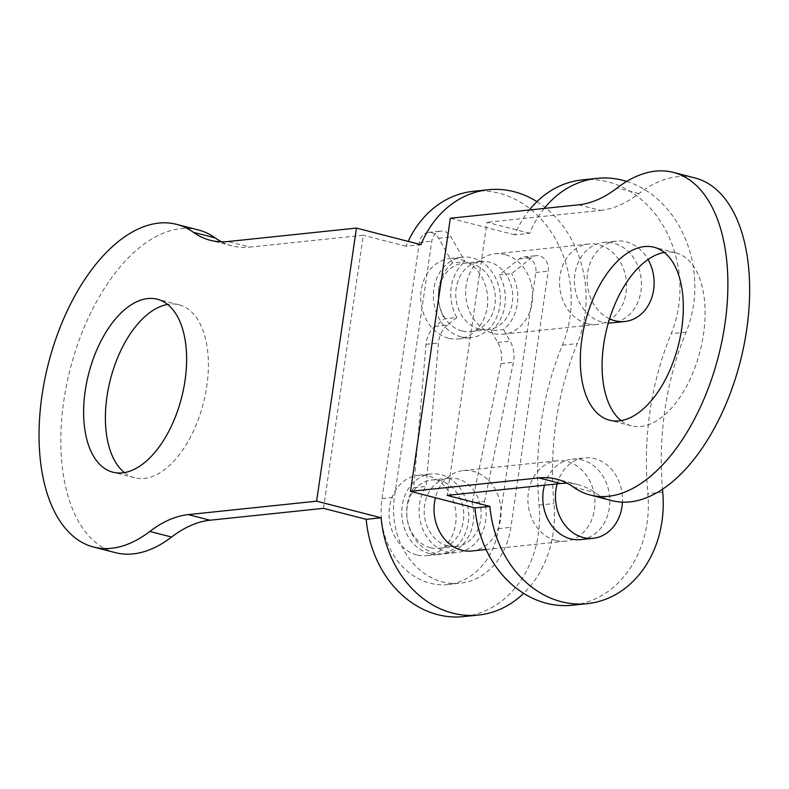 <?xml version="1.0" encoding="UTF-8"?>
<svg xmlns="http://www.w3.org/2000/svg" width="789" height="789" viewBox="0 0 789 789"><rect width="100%" height="100%" fill="white"/><g stroke="black" fill="none" stroke-linecap="round" stroke-linejoin="round"><path stroke-width="0.59" stroke-dasharray="3.94 2.96" d="M527.131 257.194A12.89 10.661 -96 0 1 535.82 272.481L498.461 528.63A71.296 58.968 -96 0 1 447.649 584.55A71.296 58.968 -96 0 1 381.984 498.668L419.353 242.519A12.89 10.661 -96 0 1 428.545 232.41A12.89 10.661 -96 0 1 431.721 232.647A12.89 10.661 -96 0 1 438.635 238.268L452.61 262.934L465.027 261.632L451.052 236.966A12.89 10.661 -96 0 0 444.138 231.345A12.89 10.661 -96 0 0 440.962 231.108A12.89 10.661 -96 0 0 431.77 241.217L394.401 497.366A71.296 58.968 -96 0 0 460.066 583.249A71.296 58.968 -96 0 0 510.877 527.328L548.237 271.179A12.89 10.661 -96 0 0 539.548 255.892A12.89 10.661 -96 0 0 536.372 255.656A12.89 10.661 -96 0 0 531.559 257.678L511.647 273.625L499.23 274.927L519.142 258.979A12.89 10.661 -96 0 1 523.955 256.958A12.89 10.661 -96 0 1 527.131 257.194M434.995 326.36L447.412 325.058L456.87 317.513L444.454 318.815L434.995 326.36A25.771 21.313 84 0 0 426.03 344.329L413.692 487.74L426.109 486.438A40.426 33.434 84 0 0 423.545 530.987A40.426 33.434 84 0 0 456.851 552.556A40.426 33.434 84 0 0 484.535 501.469L472.118 502.771L500.995 363.611A25.771 21.313 84 0 0 497.731 342.495L491.083 330.808L503.5 329.506A40.426 33.434 84 0 0 511.647 273.625M447.412 325.058A25.771 21.313 84 0 0 438.447 343.028L426.109 486.438M484.535 501.469L513.412 362.309A25.771 21.313 84 0 0 510.148 341.203L503.5 329.506M491.083 330.808A40.426 33.434 84 0 0 499.23 274.927M452.61 262.934A40.426 33.434 84 0 0 444.454 318.815M413.692 487.74A40.426 33.434 84 0 0 411.128 532.279A40.426 33.434 84 0 0 444.434 553.848A40.426 33.434 84 0 0 472.118 502.771M456.87 317.513A40.426 33.434 -96 0 1 465.027 261.632M115.391 552.645A166.587 89.502 104.4 0 1 63.771 401.059A166.587 89.502 104.4 0 1 198.404 229.974M124.386 472.581A89.295 47.971 -75.6 0 0 134.653 477.789A89.295 47.971 -75.6 0 0 206.817 386.087A89.295 47.971 -75.6 0 0 179.142 304.83A89.295 47.971 -75.6 0 0 167.643 304.446M621.071 420.586A89.295 47.971 -75.6 0 0 631.338 425.794A89.295 47.971 -75.6 0 0 703.502 334.092A89.295 47.971 -75.6 0 0 675.838 252.845A89.295 47.971 -75.6 0 0 664.328 252.45M544.499 485.205A40.426 33.434 -96 0 1 572.104 459.198A40.426 33.434 -96 0 1 582.075 459.948A40.426 33.434 -96 0 1 609.828 501.932A40.426 33.434 -96 0 1 580.526 539.607M557.162 483.874A40.426 33.434 -96 0 1 584.767 457.867A40.426 33.434 -96 0 1 594.738 458.626A40.426 33.434 -96 0 1 622.432 502.159M608.329 322.967A40.426 33.434 -96 0 1 602.185 322.08A40.426 33.434 -96 0 1 574.431 280.095A40.426 33.434 -96 0 1 603.733 242.42A40.426 33.434 -96 0 1 613.694 243.18A40.426 33.434 -96 0 1 641.447 285.164A40.426 33.434 -96 0 1 612.146 322.839M609.562 318.855A40.426 33.434 -96 0 1 587.272 275.499A40.426 33.434 -96 0 1 616.396 241.099A40.426 33.434 -96 0 1 626.358 241.848A40.426 33.434 -96 0 1 648.065 259.492M471.753 550.988A40.426 33.434 84 0 0 501.054 513.323A40.426 33.434 84 0 0 473.292 471.329A40.426 33.434 84 0 0 463.33 470.579A40.426 33.434 84 0 0 435.41 497.76M555.663 540.416A40.426 33.434 -96 0 1 527.9 498.421A40.426 33.434 -96 0 1 557.202 460.756A40.426 33.434 -96 0 1 567.173 461.506A40.426 33.434 -96 0 1 594.926 503.49A40.426 33.434 -96 0 1 565.624 541.165A40.426 33.434 -96 0 1 555.663 540.416M504.921 254.561A40.426 33.434 84 0 0 494.959 253.811A40.426 33.434 84 0 0 465.658 291.476A40.426 33.434 84 0 0 493.411 333.471A40.426 33.434 84 0 0 503.372 334.22A40.426 33.434 84 0 0 532.674 296.546A40.426 33.434 84 0 0 504.921 254.561M587.282 323.638A40.426 33.434 -96 0 1 559.529 281.653A40.426 33.434 -96 0 1 588.831 243.979A40.426 33.434 -96 0 1 598.792 244.738A40.426 33.434 -96 0 1 626.545 286.723A40.426 33.434 -96 0 1 597.243 324.397A40.426 33.434 -96 0 1 587.282 323.638M416.839 554.943A40.426 33.434 -96 0 1 389.076 512.958A40.426 33.434 -96 0 1 418.377 475.284A40.426 33.434 -96 0 1 428.348 476.043A40.426 33.434 -96 0 1 456.101 518.028A40.426 33.434 -96 0 1 426.8 555.693A40.426 33.434 -96 0 1 416.839 554.943M429.502 553.622A40.426 33.434 -96 0 1 401.749 511.627A40.426 33.434 -96 0 1 431.05 473.962A40.426 33.434 -96 0 1 441.012 474.712A40.426 33.434 -96 0 1 468.765 516.696A40.426 33.434 -96 0 1 439.463 554.371A40.426 33.434 -96 0 1 429.502 553.622M430.36 547.704A34.361 28.424 -96 0 1 406.769 512.012A34.361 28.424 -96 0 1 431.682 479.988A34.361 28.424 -96 0 1 440.144 480.629A34.361 28.424 -96 0 1 463.735 516.322A34.361 28.424 -96 0 1 438.832 548.345A34.361 28.424 -96 0 1 430.36 547.704M447.748 545.88A34.361 28.424 -96 0 1 424.157 510.187A34.361 28.424 -96 0 1 449.059 478.173A34.361 28.424 -96 0 1 457.531 478.815A34.361 28.424 -96 0 1 481.122 514.497A34.361 28.424 -96 0 1 456.22 546.521A34.361 28.424 -96 0 1 447.748 545.88M448.458 338.175A40.426 33.434 -96 0 1 420.705 296.181A40.426 33.434 -96 0 1 450.006 258.516A40.426 33.434 -96 0 1 459.967 259.265A40.426 33.434 -96 0 1 487.72 301.25A40.426 33.434 -96 0 1 458.419 338.925A40.426 33.434 -96 0 1 448.458 338.175M461.121 336.844A40.426 33.434 -96 0 1 433.368 294.859A40.426 33.434 -96 0 1 462.67 257.184A40.426 33.434 -96 0 1 472.631 257.944A40.426 33.434 -96 0 1 500.394 299.928A40.426 33.434 -96 0 1 471.092 337.603A40.426 33.434 -96 0 1 461.121 336.844M461.989 330.926A34.361 28.424 -96 0 1 438.398 295.234A34.361 28.424 -96 0 1 463.301 263.22A34.361 28.424 -96 0 1 471.773 263.861A34.361 28.424 -96 0 1 495.364 299.544A34.361 28.424 -96 0 1 470.461 331.567A34.361 28.424 -96 0 1 461.989 330.926M479.367 329.112A34.361 28.424 -96 0 1 455.776 293.419A34.361 28.424 -96 0 1 480.688 261.396A34.361 28.424 -96 0 1 489.16 262.037A34.361 28.424 -96 0 1 512.751 297.729A34.361 28.424 -96 0 1 487.839 329.753A34.361 28.424 -96 0 1 479.367 329.112M582.124 179.912A104.838 86.711 -96 0 1 663.717 226.67A104.838 86.711 -96 0 1 671.163 333.757A295.185 244.146 84 0 0 647.828 493.717A104.838 86.711 -96 0 1 572.331 605.232M473.351 191.303A104.838 86.711 -96 0 1 554.943 238.051A104.838 86.711 -96 0 1 562.389 345.148A295.185 244.146 84 0 0 539.055 505.108A104.838 86.711 -96 0 1 463.557 616.613M536.944 201.629A104.838 86.711 -96 0 1 577.292 343.59A295.185 244.146 84 0 0 553.957 503.55A104.838 86.711 -96 0 1 523.63 593.348M420.941 244.669L406.039 246.227A104.838 86.711 -96 0 1 408.169 241.385M544.252 208.424A104.838 86.711 -96 0 0 529.715 233.288L514.813 234.846A104.838 86.711 -96 0 1 529.35 209.982M626.732 181.421A104.838 86.711 -96 0 1 686.065 332.199A295.185 244.146 84 0 0 662.474 489.219M529.715 233.288L487 222.291L447.166 495.393M514.813 234.846L450.332 218.257M323.49 508.343L363.325 235.24L249.837 247.115L228.07 241.523M406.039 246.227L363.325 235.24M578.712 204.815L600.488 210.416L487 222.291M600.488 210.416A166.587 89.502 -75.6 0 0 638.893 193.581A166.587 89.502 104.4 0 1 695.099 177.989M612.077 500.66A166.587 89.502 104.4 0 1 595.261 492.711A166.587 89.502 -75.6 0 0 578.436 484.752A166.587 89.502 -75.6 0 0 567.222 483.233M221.492 241.799A166.587 89.502 -75.6 0 0 232.055 245.882A166.587 89.502 -75.6 0 0 249.837 247.115M535.82 272.481L548.237 271.179M438.635 238.268L451.052 236.966M426.03 344.329L438.447 343.028M500.995 363.611L513.412 362.309M497.731 342.495L510.148 341.203M519.142 258.979L531.559 257.678M419.353 242.519L431.77 241.217M498.461 528.63L510.877 527.328M381.984 498.668L394.401 497.366M662.73 492.158L647.828 493.717M539.055 505.108L553.957 503.55M562.389 345.148L577.292 343.59M686.065 332.199L671.163 333.757M573.485 487.109L595.261 492.711M638.893 193.581L617.126 187.979M428.545 232.41L440.962 231.108M523.955 256.958L536.372 255.656M447.649 584.55L460.066 583.249M444.434 553.848L456.851 552.556M179.142 304.83L157.376 299.238M675.838 252.845L654.061 247.243M572.104 459.198L584.767 457.867M603.733 242.42L616.396 241.099M463.33 470.579L557.202 460.756M494.959 253.811L588.831 243.979M418.377 475.284L431.05 473.962M431.682 479.988L449.059 478.173M450.006 258.516L462.67 257.184M463.301 263.22L480.688 261.396M470.461 331.567L487.839 329.753M458.419 338.925L471.092 337.603M438.832 548.345L456.22 546.521M426.8 555.693L439.463 554.371M503.372 334.22L597.243 324.397M486.054 549.499L565.624 541.165M631.338 425.794L609.572 420.202M134.653 477.789L112.876 472.187M578.436 484.752L556.659 479.15M232.055 245.882L210.278 240.28"/><path stroke-width="1.18" d="M408.169 241.385A104.838 86.711 -96 0 1 473.351 191.303L488.253 189.745A104.838 86.711 -96 0 0 420.941 244.669L356.45 228.08L228.07 241.523A166.587 89.502 104.4 0 1 210.278 240.28A166.587 89.502 104.4 0 1 193.453 232.321A166.587 89.502 -75.6 0 0 176.637 224.372L198.404 229.974A166.587 89.502 104.4 0 1 215.229 237.923A166.587 89.502 -75.6 0 0 221.492 241.799M176.637 224.372A166.587 89.502 -75.6 0 0 41.995 395.457A166.587 89.502 -75.6 0 0 93.625 547.043A166.587 89.502 -75.6 0 0 149.821 531.451A166.587 89.502 104.4 0 1 188.226 514.615L316.616 501.173L356.45 228.08M185.04 380.485A89.295 47.971 -75.6 0 0 157.376 299.238A89.295 47.971 -75.6 0 0 85.212 390.94A89.295 47.971 -75.6 0 0 112.876 472.187A89.295 47.971 -75.6 0 0 185.04 380.485M167.643 304.446A89.295 47.971 -75.6 0 0 106.979 396.542A89.295 47.971 -75.6 0 0 124.386 472.581M681.735 328.49A89.295 47.971 -75.6 0 0 654.061 247.243A89.295 47.971 -75.6 0 0 581.897 338.945A89.295 47.971 -75.6 0 0 609.572 420.202A89.295 47.971 -75.6 0 0 681.735 328.49M664.328 252.45A89.295 47.971 -75.6 0 0 603.674 344.546A89.295 47.971 -75.6 0 0 621.071 420.586M622.432 502.159A40.426 33.434 -96 0 1 593.19 538.285L580.526 539.607A40.426 33.434 -96 0 1 570.555 538.848A40.426 33.434 -96 0 1 544.499 485.205M593.19 538.285A40.426 33.434 -96 0 1 583.229 537.526A40.426 33.434 -96 0 1 557.162 483.874M648.065 259.492A40.426 33.434 -96 0 1 624.809 321.508A40.426 33.434 -96 0 1 614.848 320.758A40.426 33.434 -96 0 1 609.562 318.855M435.41 497.76A40.426 33.434 84 0 0 461.782 550.239A40.426 33.434 84 0 0 471.753 550.988L486.054 549.499M662.474 489.219A295.185 244.146 84 0 0 662.73 492.158A104.838 86.711 -96 0 1 587.233 603.674A104.838 86.711 -96 0 1 561.393 601.721A104.838 86.711 -96 0 1 489.88 506.38L447.166 495.393L560.644 483.509L538.877 477.917A166.587 89.502 104.4 0 1 556.659 479.15A166.587 89.502 104.4 0 1 573.485 487.109A166.587 89.502 -75.6 0 0 590.31 495.058A166.587 89.502 -75.6 0 0 718.493 356.017A166.587 89.502 -75.6 0 0 673.323 172.387A166.587 89.502 -75.6 0 0 617.126 187.979A166.587 89.502 104.4 0 1 578.712 204.815L450.332 218.257L410.487 491.35L538.877 477.917M587.233 603.674L572.331 605.232A104.838 86.711 -96 0 1 546.491 603.279A104.838 86.711 -96 0 1 474.978 507.938L489.88 506.38M523.63 593.348A104.838 86.711 -96 0 1 478.459 615.055L463.557 616.613A104.838 86.711 -96 0 1 437.717 614.661A104.838 86.711 -96 0 1 366.204 519.33L381.107 517.771L316.616 501.173M478.459 615.055A104.838 86.711 -96 0 1 452.61 613.102A104.838 86.711 -96 0 1 381.107 517.771M488.253 189.745A104.838 86.711 -96 0 1 536.944 201.629M529.35 209.982A104.838 86.711 -96 0 1 582.124 179.912L597.026 178.353A104.838 86.711 -96 0 1 626.732 181.421M544.252 208.424A104.838 86.711 -96 0 1 597.026 178.353M624.809 321.508L612.146 322.839A40.426 33.434 -96 0 1 608.329 322.967M474.978 507.938L410.487 491.35M366.204 519.33L323.49 508.343L210.002 520.217A166.587 89.502 -75.6 0 0 171.588 537.053A166.587 89.502 104.4 0 1 115.391 552.645L93.625 547.043M673.323 172.387L695.099 177.989A166.587 89.502 104.4 0 1 740.26 361.618A166.587 89.502 104.4 0 1 612.077 500.66L590.31 495.058M567.222 483.233A166.587 89.502 -75.6 0 0 560.644 483.509M193.453 232.321L215.229 237.923M188.226 514.615L210.002 520.217M171.588 537.053L149.821 531.451"/></g></svg>
